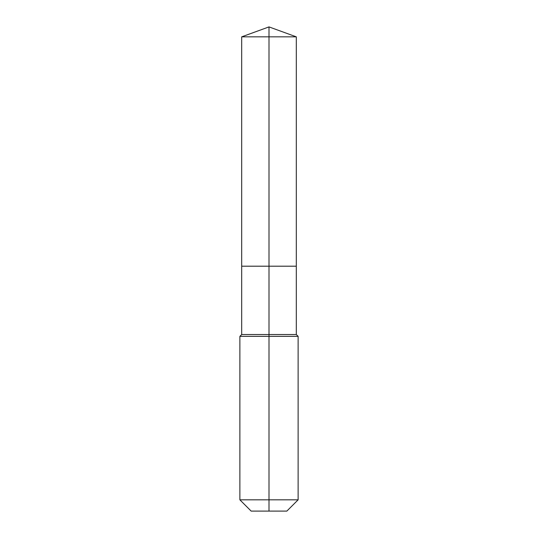 <?xml version="1.0" encoding="UTF-8"?>
<svg xmlns="http://www.w3.org/2000/svg" width="538" height="538" viewBox="0 0 538 538"><rect width="100%" height="100%" fill="white"/><g stroke="black" fill="none" stroke-linecap="round" stroke-linejoin="round"><path stroke-width="0.4" stroke-dasharray="2.69 2.02" d="M296.303 36.84L241.696 36.84M286.841 511.1L269 511.1L269 266.196L296.303 266.196L241.696 266.196L269 266.196L269 26.9M296.303 334.528L241.696 334.528M298.126 336.351L239.874 336.351M298.126 499.815L239.874 499.815M269 511.1L251.159 511.1"/><path stroke-width="0.81" d="M239.874 499.815L298.126 499.815L286.841 511.1L251.159 511.1L239.874 499.815L239.874 336.351L269 336.351L269 334.528L241.696 334.528L241.696 266.196L269 266.196L269 36.84L296.303 36.84L269 26.9L269 36.84L241.696 36.84L241.696 266.196L296.303 266.196L296.303 36.84M269 334.528L296.303 334.528L296.303 266.196L269 266.196L269 334.528M269 511.1L269 336.351L298.126 336.351L296.303 334.528M269 26.9L241.696 36.84M298.126 499.815L298.126 336.351M241.696 334.528L239.874 336.351"/></g></svg>
